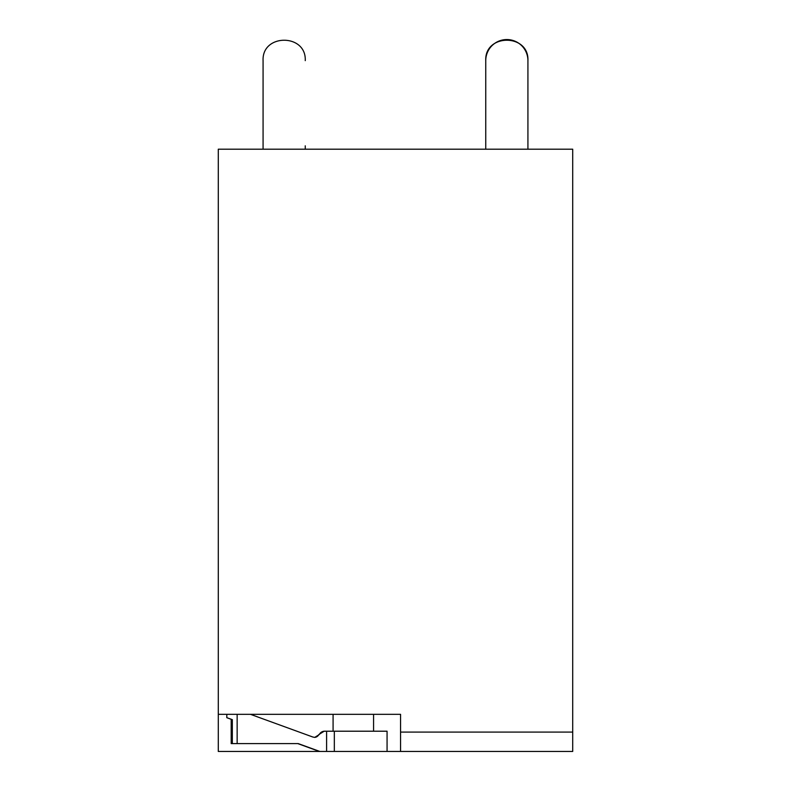 <?xml version="1.0" encoding="UTF-8"?>
<svg xmlns="http://www.w3.org/2000/svg" width="791" height="791" viewBox="0 0 791 791"><rect width="100%" height="100%" fill="white"/><g stroke="black" fill="none" stroke-linecap="round" stroke-linejoin="round"><path stroke-width="1.19" d="M319.801 751.45L218.286 751.45L218.286 714.332L400.562 714.332L400.562 751.45L319.801 751.45L298.227 743.599L237.152 743.599L237.152 714.332M400.562 732.09L572.714 732.09L572.714 149.202L218.286 149.202L218.286 714.332M572.714 732.09L572.714 751.45L400.562 751.45M232.327 719.731L226.809 717.684L226.809 714.332M319.366 751.45L297.792 743.599M237.152 743.599L232.327 743.599L232.327 719.642L226.809 717.684M314.531 737.39A5.062 5.062 90 0 0 318.862 734.542L324.181 731.21L334.326 731.21L334.326 751.45M387.066 751.45L387.066 731.21L334.326 731.21M324.617 731.21A5.903 5.903 90 0 0 319.297 734.542L314.739 737.4L312.811 737.014L250.49 714.332M232.327 743.599L231.19 743.599L231.19 719.316M305.247 149.202L305.247 145.831M263.077 60.64L263.077 145.831L263.077 60.64C261.781 33.44 306.542 33.44 305.247 60.64C306.542 33.44 261.781 33.44 263.077 60.64M263.077 149.202L263.077 145.831M485.753 149.202L485.753 60.64C484.448 33.43 529.228 33.43 527.923 60.64L527.923 149.202L527.923 60.64A21.09 21.09 0 0 0 515.267 41.31M485.753 60.64A21.09 21.09 0 0 1 488.324 50.555M488.571 50.1A21.09 21.09 0 0 1 514.872 41.142M326.604 731.21L326.604 751.45M333.08 731.21L333.08 714.332M373.57 731.21L373.57 714.332"/></g></svg>
